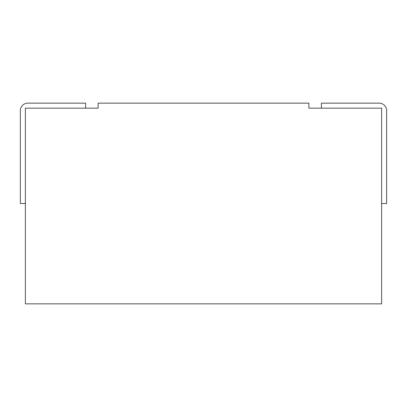 <?xml version="1.0" encoding="UTF-8"?>
<svg xmlns="http://www.w3.org/2000/svg" width="407" height="407" viewBox="0 0 407 407"><rect width="100%" height="100%" fill="white"/><g stroke="black" fill="none" stroke-linecap="round" stroke-linejoin="round"><path stroke-width="0.31" stroke-dasharray="2.04 1.53" d="M308.872 108.16L381.634 108.16L381.634 303.856L25.366 303.856L25.366 108.16L98.128 108.16L98.128 103.144L308.872 103.144L308.872 108.16M381.634 203.5L386.65 203.5L386.65 110.668A7.524 7.524 0 0 0 379.126 103.144L321.418 103.144L321.418 108.16L381.634 108.16L381.634 203.5L381.634 108.16L321.418 108.16M85.582 108.16L25.366 108.16L85.582 108.16L85.582 103.144L27.874 103.144A7.524 7.524 0 0 0 20.35 110.668L20.35 203.5L25.366 203.5L25.366 108.16L25.366 203.5"/><path stroke-width="0.61" d="M381.634 108.16L308.872 108.16L308.872 103.144L98.128 103.144L98.128 108.16L25.366 108.16L25.366 303.856L381.634 303.856L381.634 108.16M321.418 108.16L321.418 103.144L379.126 103.144A7.524 7.524 0 0 1 386.65 110.668L386.65 203.5L381.634 203.5M25.366 203.5L20.35 203.5L20.35 110.668A7.524 7.524 0 0 1 27.874 103.144L85.582 103.144L85.582 108.16"/></g></svg>
